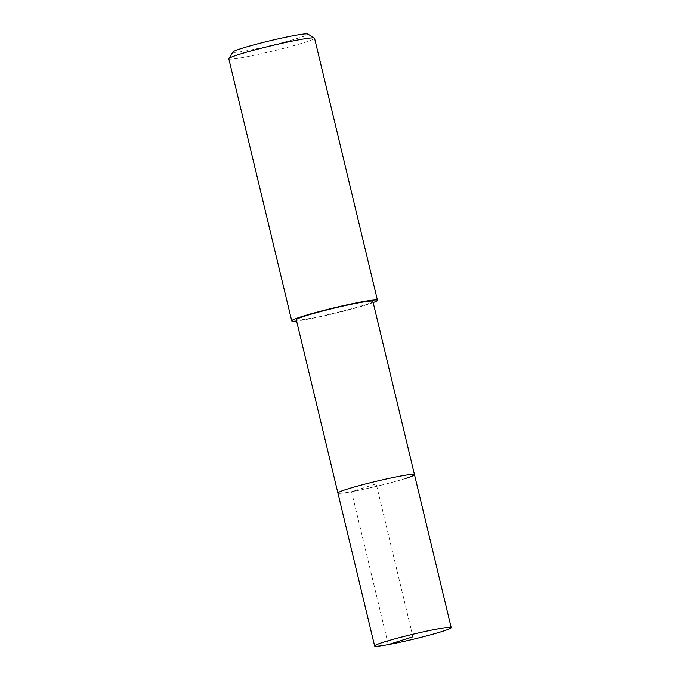 <?xml version="1.0" encoding="UTF-8"?>
<svg xmlns="http://www.w3.org/2000/svg" width="680" height="680" viewBox="0 0 680 680"><rect width="100%" height="100%" fill="white"/><g stroke="black" fill="none" stroke-linecap="round" stroke-linejoin="round"><path stroke-width="0.51" stroke-dasharray="3.4 2.55" d="M405.51 478.473A39.372 2.474 -13.5 0 1 363.358 489.311A39.372 2.474 -13.5 0 1 337.909 493.034A39.372 2.474 166.5 0 0 363.358 489.311A39.372 2.474 166.5 0 0 405.51 478.473A39.372 2.474 166.5 0 0 414.477 474.657M296.301 319.745A39.372 2.474 166.5 0 0 321.75 316.022A39.372 2.474 166.5 0 0 363.902 305.184A39.372 2.474 166.5 0 0 372.878 301.368M373.167 302.575A44.089 2.771 -13.5 0 1 367.421 304.538A44.089 2.771 -13.5 0 1 296.599 320.96M228.803 58.778A44.089 2.771 166.5 0 0 257.295 54.604A44.089 2.771 166.5 0 0 304.495 42.466A44.089 2.771 166.5 0 0 314.543 38.191M232.917 51.977A38.581 2.422 166.5 0 0 256.708 48.73A38.581 2.422 166.5 0 0 299.115 37.867A38.581 2.422 166.5 0 0 307.793 34M388.288 644.64L351.56 491.683L376.193 483.846L412.913 636.812"/><path stroke-width="1.02" d="M383.596 642.183A39.372 2.474 -13.5 0 1 425.748 631.346A39.372 2.474 -13.5 0 1 451.197 627.615A39.372 2.474 -13.5 0 1 442.229 631.439A39.372 2.474 -13.5 0 1 400.078 642.269A39.372 2.474 -13.5 0 1 374.629 646A39.372 2.474 -13.5 0 1 383.596 642.183M374.629 646L296.301 319.745A39.372 2.474 166.5 0 1 305.277 315.928A39.372 2.474 166.5 0 1 347.429 305.091A39.372 2.474 166.5 0 1 372.878 301.368L414.477 474.657A39.372 2.474 166.5 0 0 389.028 478.38A39.372 2.474 166.5 0 0 346.876 489.217A39.372 2.474 166.5 0 0 337.909 493.034A39.372 2.474 -13.5 0 1 346.876 489.217A39.372 2.474 -13.5 0 1 389.028 478.38A39.372 2.474 -13.5 0 1 414.477 474.657A39.372 2.474 -13.5 0 1 405.51 478.473M296.599 320.96A44.089 2.771 -13.5 0 1 291.72 320.85A44.089 2.771 -13.5 0 1 301.758 316.574A44.089 2.771 -13.5 0 1 348.959 304.436A44.089 2.771 -13.5 0 1 377.459 300.262A44.089 2.771 -13.5 0 1 373.167 302.575M377.459 300.262L314.543 38.191A44.089 2.771 166.5 0 0 314.415 38.046A44.089 2.771 166.5 0 0 284.767 42.645A44.089 2.771 166.5 0 0 238.841 54.502A44.089 2.771 166.5 0 0 228.846 58.591A44.089 2.771 166.5 0 0 228.803 58.778L291.72 320.85M314.415 38.046L307.793 34A38.581 2.422 166.5 0 0 281.843 38.029A38.581 2.422 166.5 0 0 241.663 48.399A38.581 2.422 166.5 0 0 232.917 51.977L228.846 58.591M412.913 636.812L388.288 644.64M414.477 474.657L451.197 627.615"/></g></svg>
